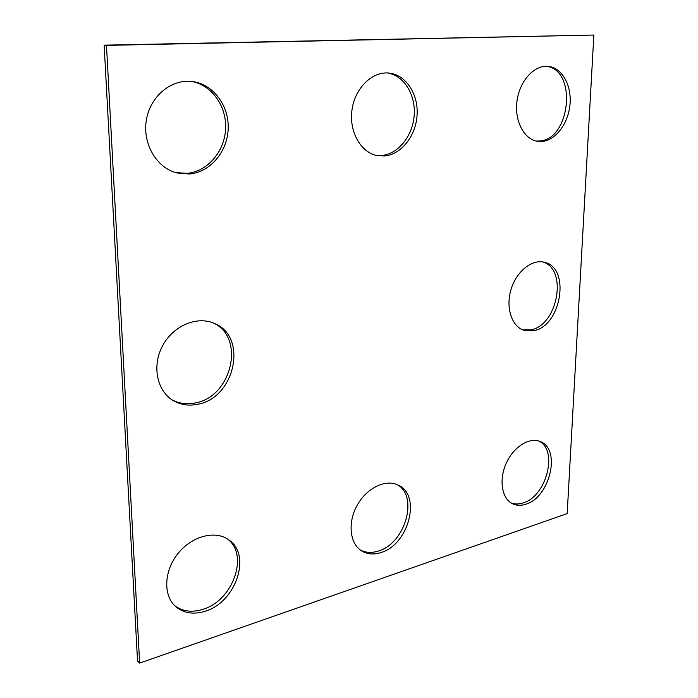 <?xml version="1.0" encoding="UTF-8"?>
<svg xmlns="http://www.w3.org/2000/svg" width="698" height="698" viewBox="0 0 698 698"><rect width="100%" height="100%" fill="white"/><g stroke="black" fill="none" stroke-linecap="round" stroke-linejoin="round"><path stroke-width="1.05" d="M137.541 660.971L104.15 45.169L593.85 35.04L567.177 513.606L139.652 663.1L137.541 660.971M139.652 663.1L106.489 45.396L104.15 45.169M384.615 155.986C401.359 154.502 415.956 135.84 417.099 114.917C418.442 94.003 405.861 74.651 388.952 73.063C372.104 71.196 354.767 88.297 351.958 110.127C348.93 131.931 360.979 152.749 377.444 155.654L384.615 155.986M376.065 155.349L381.832 155.462C398.305 154.005 412.727 135.936 414.193 115.406C415.834 94.876 404.029 75.454 387.53 72.958M542.163 141.432C555.966 140.228 568.582 123.101 570.048 103.95C571.688 84.807 561.689 67.322 547.799 66.319C533.97 65.054 519.486 81.212 516.991 101.158C514.313 121.077 524.119 139.504 537.669 141.319L542.163 141.432M536.212 141.04L539.222 141.005C570.432 140.036 577.647 69.8 546.29 66.266M381.029 552.537C373.77 554.875 367.296 554.325 361.59 550.879C349.541 543.498 347.464 521.999 357.489 504.706C367.349 487.317 386.579 478.636 398.802 485.415C421.522 496.008 408.47 544.745 381.029 552.537M397.485 484.77C418.669 496.671 405.154 543.419 378.508 550.975C371.86 553.121 365.813 552.816 360.377 550.041M205.317 611.178C236.081 602.165 251.769 554.858 228.848 539.912C215.551 529.983 192.072 535.855 178.034 553.462C163.829 570.938 162.957 595.769 175.852 606.754C183.932 613.333 193.747 614.807 205.317 611.178M174.779 605.759C182.728 611.535 192.151 612.704 203.057 609.267C233.053 600.498 249.055 554.927 227.661 539.1M197.848 404.247C235.043 397.86 248.078 336.89 214.661 323.558C197.543 315.557 173.444 325.408 162.66 345.667C151.658 365.822 156.91 391.229 173.436 400.687C180.878 404.919 189.018 406.096 197.848 404.247M172.293 399.98C179.456 403.671 187.186 404.648 195.501 402.894C231.945 396.656 245.539 337.431 213.431 323.034M533.604 330.721C561.288 326.332 570.92 267.622 544.414 262.282C531.989 258.879 516.328 271.443 510.997 289.574C505.5 307.661 511.73 326.507 523.971 330.32L533.604 330.721M522.593 329.805L530.812 329.814C557.658 325.582 568.059 269.262 542.974 261.977M525.76 504.235C520.917 505.814 516.476 505.64 512.445 503.703C501.757 498.599 498.704 479.805 506.216 463.298C513.588 446.729 529.529 436.817 540.304 441.598C561.393 449.076 549.954 497.534 525.76 504.235M538.926 441.084C558.452 450.236 546.482 496.47 523.099 502.926C518.832 504.322 514.845 504.349 511.154 502.979M189.542 174.011L176.716 172.921C156.518 167.773 142.252 143.614 146.406 119.803C150.323 95.94 171.839 78.508 192.657 81.57C213.544 84.353 229.249 106.035 228.176 128.947C227.33 151.867 210.177 172.153 189.542 174.011M191.4 81.422C211.904 84.886 226.929 106.576 225.594 129.147C224.459 151.736 207.454 171.534 187.09 173.366L175.503 172.581M106.489 45.396L593.85 35.04"/></g></svg>
